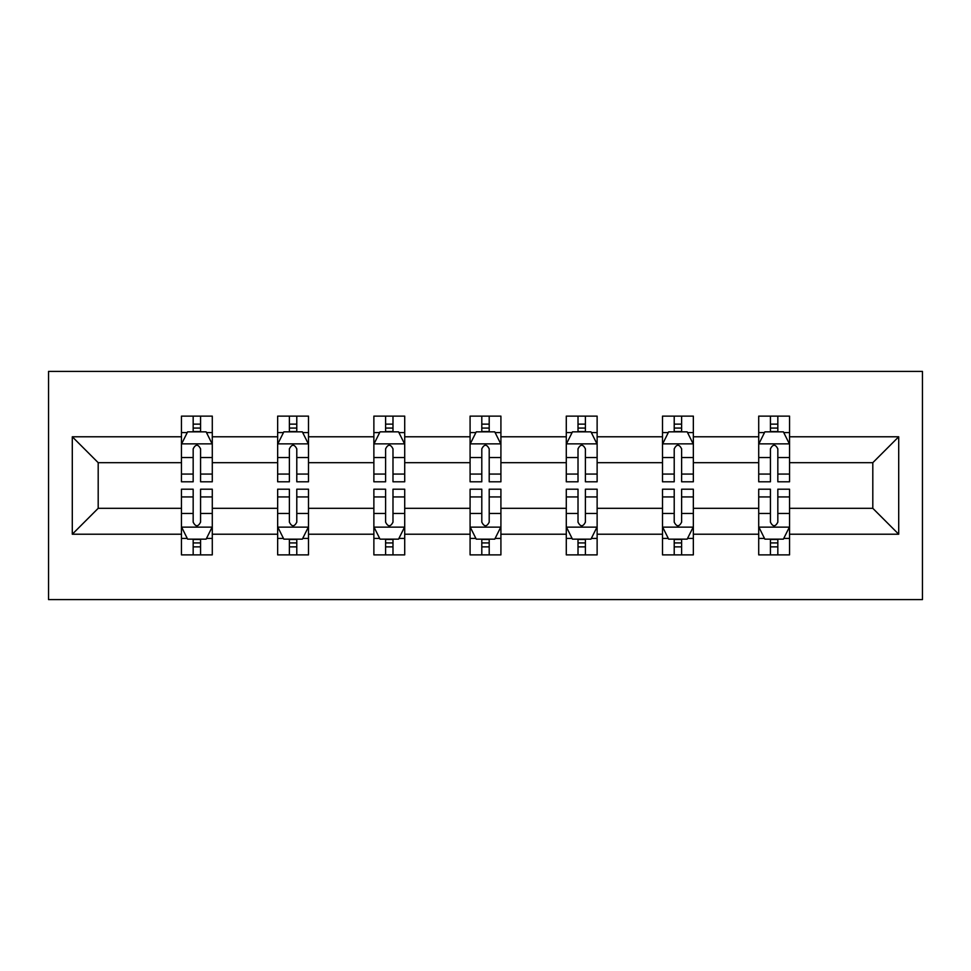<?xml version="1.0" encoding="UTF-8"?>
<svg xmlns="http://www.w3.org/2000/svg" width="971" height="971" viewBox="0 0 971 971"><rect width="100%" height="100%" fill="white"/><g stroke="black" fill="none" stroke-linecap="round" stroke-linejoin="round"><path stroke-width="1.46" d="M48.55 599.593L922.45 599.593L922.45 371.408L48.55 371.408L48.55 599.593M789.544 534.22L789.544 508.319L872.808 508.319L898.709 534.22L789.544 534.22L789.544 554.878L777.832 554.878L777.832 539.16M758.715 534.22L693.343 534.22L693.343 508.319L758.715 508.319L758.715 554.878L789.544 554.878L789.544 538.42L783.743 538.42M693.343 534.22L693.343 554.878L681.618 554.878L681.618 539.16M662.501 534.22L597.129 534.22L597.129 508.319L662.501 508.319L662.501 554.878L693.343 554.878L693.343 538.42L687.541 538.42M597.129 534.22L597.129 554.878L585.404 554.878L585.404 539.16M566.287 534.22L500.915 534.22L500.915 508.319L566.287 508.319L566.287 554.878L597.129 554.878L597.129 538.42L591.327 538.42M500.915 534.22L500.915 554.878L489.202 554.878L489.202 539.16M470.085 534.22L404.713 534.22L404.713 508.319L470.085 508.319L470.085 554.878L500.915 554.878L500.915 538.42L495.125 538.42M404.713 534.22L404.713 554.878L392.988 554.878L392.988 539.16M373.871 534.22L308.499 534.22L308.499 508.319L373.871 508.319L373.871 554.878L404.713 554.878L404.713 538.42L398.911 538.42M308.499 534.22L308.499 554.878L296.786 554.878L296.786 539.16M277.657 534.22L212.285 534.22L212.285 508.319L277.657 508.319L277.657 554.878L308.499 554.878L308.499 538.42L302.697 538.42M212.285 534.22L212.285 554.878L200.572 554.878L200.572 539.16M181.456 534.22L72.291 534.22L72.291 436.78L181.456 436.78L181.456 462.682L98.192 462.682L98.192 508.319L181.456 508.319L181.456 554.878L212.285 554.878L212.285 538.42L206.495 538.42M187.257 432.581L181.456 432.581L181.456 416.122L181.456 436.78M193.168 431.84L193.168 416.122L181.456 416.122L212.285 416.122L212.285 436.78L277.657 436.78L277.657 416.122L308.499 416.122L308.499 436.78L373.871 436.78L373.871 416.122L404.713 416.122L404.713 436.78L470.085 436.78L470.085 416.122L500.915 416.122L500.915 436.78L566.287 436.78L566.287 416.122L597.129 416.122L597.129 436.78L662.501 436.78L662.501 416.122L693.343 416.122L693.343 436.78L758.715 436.78L758.715 416.122L789.544 416.122L789.544 436.78L898.709 436.78L898.709 534.22M758.715 436.78L758.715 462.682L693.343 462.682L693.343 436.78M662.501 436.78L662.501 462.682L597.129 462.682L597.129 436.78M566.287 436.78L566.287 462.682L500.915 462.682L500.915 436.78M470.085 436.78L470.085 462.682L404.713 462.682L404.713 436.78M373.871 436.78L373.871 462.682L308.499 462.682L308.499 436.78M277.657 436.78L277.657 462.682L212.285 462.682L212.285 436.78M72.291 436.78L98.192 462.682M872.808 508.319L872.808 462.682L789.544 462.682L789.544 436.78M770.428 431.537L777.832 431.537M674.214 431.537L681.618 431.537M578.012 431.537L585.404 431.537M481.798 431.537L489.202 431.537M385.596 431.537L392.988 431.537M289.382 431.537L296.786 431.537M193.168 431.537L200.572 431.537M193.168 539.463L200.572 539.463M289.382 539.463L296.786 539.463M385.596 539.463L392.988 539.463M481.798 539.463L489.202 539.463M578.012 539.463L585.404 539.463M674.214 539.463L681.618 539.463M770.428 539.463L777.832 539.463M98.192 508.319L72.291 534.22M898.709 436.78L872.808 462.682M200.572 424.133L193.168 424.133M181.456 474.066L181.456 481.798L193.168 481.798L193.168 474.066L181.456 474.066L181.456 462.682M212.285 462.682L212.285 481.798L200.572 481.798L200.572 448.808C198.108 444.05 195.644 444.05 193.168 448.808L193.168 474.066M206.495 432.581L212.285 432.581L212.285 416.122L200.572 416.122L200.572 431.84M212.285 444.184L206.119 431.84L187.621 431.84L181.456 444.184M193.168 546.867L200.572 546.867M212.285 496.934L212.285 489.202L200.572 489.202L200.572 496.934L212.285 496.934L212.285 508.319M181.456 508.319L181.456 489.202L193.168 489.202L193.168 522.192C195.632 526.95 198.108 526.95 200.572 522.192L200.572 496.934M187.257 538.42L181.456 538.42L181.456 554.878L193.168 554.878L193.168 539.16M181.456 526.816L187.621 539.16L206.119 539.16L212.285 526.816M296.786 424.133L289.382 424.133M283.459 432.581L277.657 432.581L277.657 416.122L289.382 416.122L289.382 431.84M277.657 474.066L277.657 481.798L289.382 481.798L289.382 474.066L277.657 474.066L277.657 462.682M308.499 462.682L308.499 481.798L296.786 481.798L296.786 448.808C294.322 444.05 291.846 444.05 289.382 448.808L289.382 474.066M302.697 432.581L308.499 432.581L308.499 416.122L296.786 416.122L296.786 431.84M308.499 444.184L302.333 431.84L283.835 431.84L277.657 444.184M392.988 424.133L385.596 424.133M379.673 432.581L373.871 432.581L373.871 416.122L385.596 416.122L385.596 431.84M373.871 474.066L373.871 481.798L385.596 481.798L385.596 474.066L373.871 474.066L373.871 462.682M404.713 462.682L404.713 481.798L392.988 481.798L392.988 448.808C390.524 444.05 388.06 444.05 385.596 448.808L385.596 474.066M398.911 432.581L404.713 432.581L404.713 416.122L392.988 416.122L392.988 431.84M404.713 444.184L398.547 431.84L380.037 431.84L373.871 444.184M289.382 546.867L296.786 546.867M308.499 496.934L308.499 489.202L296.786 489.202L296.786 496.934L308.499 496.934L308.499 508.319M277.657 508.319L277.657 489.202L289.382 489.202L289.382 522.192C291.846 526.95 294.31 526.95 296.786 522.192L296.786 496.934M283.459 538.42L277.657 538.42L277.657 554.878L289.382 554.878L289.382 539.16M277.657 526.816L283.835 539.16L302.333 539.16L308.499 526.816M385.596 546.867L392.988 546.867M404.713 496.934L404.713 489.202L392.988 489.202L392.988 496.934L404.713 496.934L404.713 508.319M373.871 508.319L373.871 489.202L385.596 489.202L385.596 522.192C388.048 526.95 390.524 526.95 392.988 522.192L392.988 496.934M379.673 538.42L373.871 538.42L373.871 554.878L385.596 554.878L385.596 539.16M373.871 526.816L380.037 539.16L398.547 539.16L404.713 526.816M489.202 424.133L481.798 424.133M475.875 432.581L470.085 432.581L470.085 416.122L481.798 416.122L481.798 431.84M470.085 474.066L470.085 481.798L481.798 481.798L481.798 474.066L470.085 474.066L470.085 462.682M500.915 462.682L500.915 481.798L489.202 481.798L489.202 448.808C486.738 444.05 484.274 444.05 481.798 448.808L481.798 474.066M495.125 432.581L500.915 432.581L500.915 416.122L489.202 416.122L489.202 431.84M500.915 444.184L494.749 431.84L476.251 431.84L470.085 444.184M481.798 546.867L489.202 546.867M500.915 496.934L500.915 489.202L489.202 489.202L489.202 496.934L500.915 496.934L500.915 508.319M470.085 508.319L470.085 489.202L481.798 489.202L481.798 522.192C484.262 526.95 486.726 526.95 489.202 522.192L489.202 496.934M475.875 538.42L470.085 538.42L470.085 554.878L481.798 554.878L481.798 539.16M470.085 526.816L476.251 539.16L494.749 539.16L500.915 526.816M585.404 424.133L578.012 424.133M572.089 432.581L566.287 432.581L566.287 416.122L578.012 416.122L578.012 431.84M566.287 474.066L566.287 481.798L578.012 481.798L578.012 474.066L566.287 474.066L566.287 462.682M597.129 462.682L597.129 481.798L585.404 481.798L585.404 448.808C582.952 444.05 580.476 444.05 578.012 448.808L578.012 474.066M591.327 432.581L597.129 432.581L597.129 416.122L585.404 416.122L585.404 431.84M597.129 444.184L590.963 431.84L572.453 431.84L566.287 444.184M578.012 546.867L585.404 546.867M597.129 496.934L597.129 489.202L585.404 489.202L585.404 496.934L597.129 496.934L597.129 508.319M566.287 508.319L566.287 489.202L578.012 489.202L578.012 522.192C580.476 526.95 582.94 526.95 585.404 522.192L585.404 496.934M572.089 538.42L566.287 538.42L566.287 554.878L578.012 554.878L578.012 539.16M566.287 526.816L572.453 539.16L590.963 539.16L597.129 526.816M681.618 424.133L674.214 424.133M668.303 432.581L662.501 432.581L662.501 416.122L674.214 416.122L674.214 431.84M662.501 474.066L662.501 481.798L674.214 481.798L674.214 474.066L662.501 474.066L662.501 462.682M693.343 462.682L693.343 481.798L681.618 481.798L681.618 448.808C679.154 444.05 676.69 444.05 674.214 448.808L674.214 474.066M687.541 432.581L693.343 432.581L693.343 416.122L681.618 416.122L681.618 431.84M693.343 444.184L687.165 431.84L668.667 431.84L662.501 444.184M674.214 546.867L681.618 546.867M693.343 496.934L693.343 489.202L681.618 489.202L681.618 496.934L693.343 496.934L693.343 508.319M662.501 508.319L662.501 489.202L674.214 489.202L674.214 522.192C676.678 526.95 679.154 526.95 681.618 522.192L681.618 496.934M668.303 538.42L662.501 538.42L662.501 554.878L674.214 554.878L674.214 539.16M662.501 526.816L668.667 539.16L687.165 539.16L693.343 526.816M777.832 424.133L770.428 424.133M764.505 432.581L758.715 432.581L758.715 416.122L770.428 416.122L770.428 431.84M758.715 474.066L758.715 481.798L770.428 481.798L770.428 474.066L758.715 474.066L758.715 462.682M789.544 462.682L789.544 481.798L777.832 481.798L777.832 448.808C775.368 444.05 772.892 444.05 770.428 448.808L770.428 474.066M783.743 432.581L789.544 432.581L789.544 416.122L777.832 416.122L777.832 431.84M789.544 444.184L783.379 431.84L764.881 431.84L758.715 444.184M770.428 546.867L777.832 546.867M789.544 496.934L789.544 489.202L777.832 489.202L777.832 496.934L789.544 496.934L789.544 508.319M758.715 508.319L758.715 489.202L770.428 489.202L770.428 522.192C772.892 526.95 775.356 526.95 777.832 522.192L777.832 496.934M764.505 538.42L758.715 538.42L758.715 554.878L770.428 554.878L770.428 539.16M758.715 526.816L764.881 539.16L783.379 539.16L789.544 526.816M212.139 443.868L181.613 443.868M212.285 474.066L200.572 474.066M193.168 457.535L181.456 457.535M212.285 457.535L200.572 457.535M200.572 428.065L193.168 428.065M181.613 527.132L212.139 527.132M181.456 496.934L193.168 496.934M200.572 513.465L212.285 513.465M181.456 513.465L193.168 513.465M193.168 542.935L200.572 542.935M308.341 443.868L277.815 443.868M308.499 474.066L296.786 474.066M289.382 457.535L277.657 457.535M308.499 457.535L296.786 457.535M296.786 428.065L289.382 428.065M404.555 443.868L374.029 443.868M404.713 474.066L392.988 474.066M385.596 457.535L373.871 457.535M404.713 457.535L392.988 457.535M392.988 428.065L385.596 428.065M277.815 527.132L308.341 527.132M277.657 496.934L289.382 496.934M296.786 513.465L308.499 513.465M277.657 513.465L289.382 513.465M289.382 542.935L296.786 542.935M374.029 527.132L404.555 527.132M373.871 496.934L385.596 496.934M392.988 513.465L404.713 513.465M373.871 513.465L385.596 513.465M385.596 542.935L392.988 542.935M500.769 443.868L470.231 443.868M500.915 474.066L489.202 474.066M481.798 457.535L470.085 457.535M500.915 457.535L489.202 457.535M489.202 428.065L481.798 428.065M470.231 527.132L500.769 527.132M470.085 496.934L481.798 496.934M489.202 513.465L500.915 513.465M470.085 513.465L481.798 513.465M481.798 542.935L489.202 542.935M596.971 443.868L566.445 443.868M597.129 474.066L585.404 474.066M578.012 457.535L566.287 457.535M597.129 457.535L585.404 457.535M585.404 428.065L578.012 428.065M566.445 527.132L596.971 527.132M566.287 496.934L578.012 496.934M585.404 513.465L597.129 513.465M566.287 513.465L578.012 513.465M578.012 542.935L585.404 542.935M693.185 443.868L662.659 443.868M693.343 474.066L681.618 474.066M674.214 457.535L662.501 457.535M693.343 457.535L681.618 457.535M681.618 428.065L674.214 428.065M662.659 527.132L693.185 527.132M662.501 496.934L674.214 496.934M681.618 513.465L693.343 513.465M662.501 513.465L674.214 513.465M674.214 542.935L681.618 542.935M789.387 443.868L758.861 443.868M789.544 474.066L777.832 474.066M770.428 457.535L758.715 457.535M789.544 457.535L777.832 457.535M777.832 428.065L770.428 428.065M758.861 527.132L789.387 527.132M758.715 496.934L770.428 496.934M777.832 513.465L789.544 513.465M758.715 513.465L770.428 513.465M770.428 542.935L777.832 542.935"/></g></svg>

